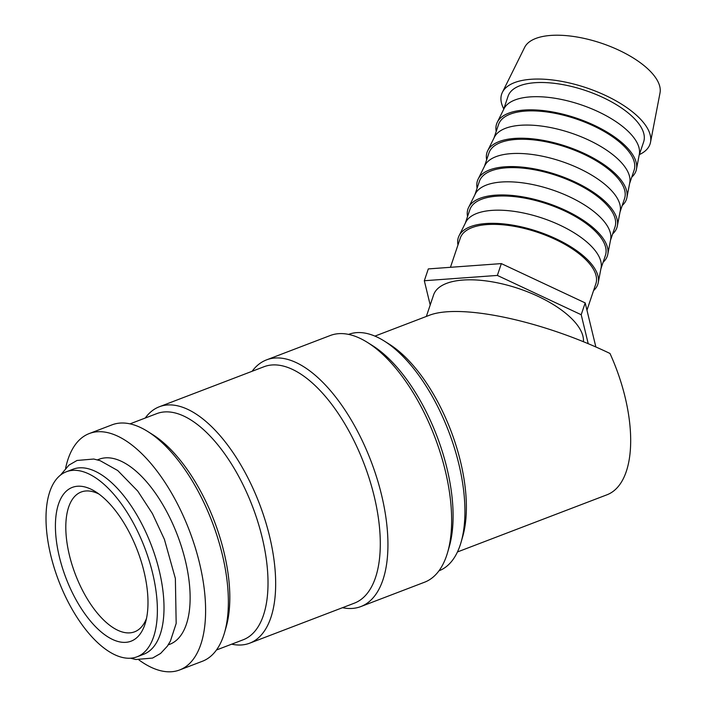 <?xml version="1.0" encoding="UTF-8"?>
<svg xmlns="http://www.w3.org/2000/svg" width="706" height="706" viewBox="0 0 706 706"><rect width="100%" height="100%" fill="white"/><g stroke="black" fill="none" stroke-linecap="round" stroke-linejoin="round"><path stroke-width="1.06" d="M137.061 656.792L143.689 654.259A99.043 46.075 -110.9 0 0 149.654 650.808A99.043 46.075 -110.9 0 0 148.622 538.484A99.043 46.075 -110.9 0 0 72.947 469.243L66.32 471.776A99.043 46.075 -110.9 0 0 60.354 475.217A99.043 46.075 -110.9 0 0 61.396 587.542A99.043 46.075 -110.9 0 0 137.061 656.792A99.043 46.075 -110.9 0 0 143.036 653.341A99.043 46.075 -110.9 0 0 141.994 541.017A99.043 46.075 -110.9 0 0 66.32 471.776M65.614 468.228A126.55 58.88 69.1 0 1 81.622 437.958A126.55 58.88 69.1 0 1 89.247 433.555A126.55 58.88 69.1 0 1 185.943 522.034A126.55 58.88 69.1 0 1 187.275 665.555A126.55 58.88 69.1 0 1 179.642 669.959A126.55 58.88 69.1 0 1 138.905 659.907M89.247 433.555L111.998 424.853A126.55 58.88 69.1 0 1 147.651 431.445A126.55 58.88 69.1 0 1 224.552 632.567A126.55 58.88 69.1 0 1 210.017 656.862A126.55 58.88 69.1 0 1 202.393 661.266L179.642 669.959M348.57 334.406A126.55 58.88 69.1 0 1 384.205 340.998A126.55 58.88 69.1 0 1 461.106 542.12A126.55 58.88 69.1 0 1 446.58 566.415A126.55 58.88 69.1 0 1 438.964 570.81M252.095 371.285A132.048 61.44 69.1 0 1 258.564 364.472A132.048 61.44 69.1 0 1 266.524 359.883L330.214 335.526A132.048 61.44 69.1 0 1 367.42 342.41A132.048 61.44 69.1 0 1 447.657 552.277A132.048 61.44 69.1 0 1 432.496 577.623A132.048 61.44 69.1 0 1 424.535 582.221L360.845 606.569A132.048 61.44 69.1 0 1 342.489 607.698M266.524 359.883A132.048 61.44 69.1 0 1 367.42 452.211A132.048 61.44 69.1 0 1 368.806 601.971A132.048 61.44 69.1 0 1 360.845 606.569M145.233 418.04A126.55 58.88 69.1 0 1 151.684 411.174A126.55 58.88 69.1 0 1 159.309 406.771L263.938 366.758A126.55 58.88 69.1 0 1 360.634 455.238A126.55 58.88 69.1 0 1 361.957 598.767A126.55 58.88 69.1 0 1 354.333 603.171L249.703 643.175A126.55 58.88 69.1 0 1 231.692 644.172M159.309 406.771A126.55 58.88 69.1 0 1 256.004 495.241A126.55 58.88 69.1 0 1 257.328 638.771A126.55 58.88 69.1 0 1 249.703 643.175M130.001 423.865L156.723 413.645A121.053 56.321 69.1 0 1 249.209 498.277A121.053 56.321 69.1 0 1 250.48 635.568A121.053 56.321 69.1 0 1 243.191 639.777L216.46 649.997M503.793 108.936A78.287 32.997 18.6 0 1 502.39 92.327A78.287 32.997 18.6 0 1 506.987 86.785A78.287 32.997 18.6 0 1 593.993 90.544A78.287 32.997 18.6 0 1 650.526 142.224A78.287 32.997 18.6 0 1 644.737 151.34A78.287 32.997 18.6 0 1 639.362 154.605M502.39 92.327L524.655 47.346A71.527 30.146 18.6 0 1 528.856 42.281A71.527 30.146 18.6 0 1 608.351 45.713A71.527 30.146 18.6 0 1 660.013 92.945L650.526 142.224M496.212 131.448A73.556 31.002 18.6 0 1 497.271 122.314L503.952 108.821A71.527 30.146 18.6 0 1 508.152 103.756A71.527 30.146 18.6 0 1 587.648 107.188A71.527 30.146 18.6 0 1 639.309 154.411L636.459 169.202A73.556 31.002 18.6 0 1 631.782 177.118M503.572 109.598L508.073 96.228A71.527 30.146 18.6 0 1 512.927 89.565A71.527 30.146 18.6 0 1 594.311 93.748A71.527 30.146 18.6 0 1 643.643 141.897L639.142 155.267M497.271 122.314A73.556 31.002 18.6 0 1 501.587 117.108A73.556 31.002 18.6 0 1 583.341 120.638A73.556 31.002 18.6 0 1 636.459 169.202M486.655 159.821A73.556 31.002 18.6 0 1 487.714 150.687L494.394 137.193A71.527 30.146 18.6 0 1 498.595 132.128A71.527 30.146 18.6 0 1 578.09 135.561A71.527 30.146 18.6 0 1 629.752 182.783L626.902 197.574A73.556 31.002 18.6 0 1 622.224 205.49M494.015 137.97L498.515 124.6A71.527 30.146 18.6 0 1 503.369 117.937A71.527 30.146 18.6 0 1 584.762 122.12A71.527 30.146 18.6 0 1 634.085 170.27L629.584 183.639M487.714 150.687A73.556 31.002 18.6 0 1 492.029 145.48A73.556 31.002 18.6 0 1 573.784 149.01A73.556 31.002 18.6 0 1 626.902 197.574M477.097 188.193A73.556 31.002 18.6 0 1 478.156 179.059L484.837 165.566A71.527 30.146 18.6 0 1 489.037 160.5A71.527 30.146 18.6 0 1 568.533 163.933A71.527 30.146 18.6 0 1 620.195 211.156L617.344 225.946A73.556 31.002 18.6 0 1 612.667 233.862M484.457 166.342L488.958 152.973A71.527 30.146 18.6 0 1 493.812 146.31A71.527 30.146 18.6 0 1 575.205 150.493A71.527 30.146 18.6 0 1 624.528 198.642L620.027 212.012M478.156 179.059A73.556 31.002 18.6 0 1 482.472 173.844A73.556 31.002 18.6 0 1 564.226 177.382A73.556 31.002 18.6 0 1 617.344 225.946M467.54 216.565A73.556 31.002 18.6 0 1 468.607 207.432L475.288 193.938A71.527 30.146 18.6 0 1 479.48 188.873A71.527 30.146 18.6 0 1 558.975 192.306A71.527 30.146 18.6 0 1 610.637 239.528L607.787 254.31A73.556 31.002 18.6 0 1 603.109 262.235M474.9 194.715L479.4 181.345A71.527 30.146 18.6 0 1 484.254 174.682A71.527 30.146 18.6 0 1 565.647 178.856A71.527 30.146 18.6 0 1 614.979 227.014L610.469 240.384M468.607 207.432A73.556 31.002 18.6 0 1 472.923 202.216A73.556 31.002 18.6 0 1 554.669 205.746A73.556 31.002 18.6 0 1 607.787 254.31M457.982 244.938A73.556 31.002 18.6 0 1 459.05 235.804L465.731 222.311A71.527 30.146 18.6 0 1 469.922 217.245A71.527 30.146 18.6 0 1 549.418 220.678A71.527 30.146 18.6 0 1 601.08 267.901L598.238 282.682A73.556 31.002 18.6 0 1 593.552 290.598M465.342 223.087L469.843 209.717A71.527 30.146 18.6 0 1 474.706 203.054A71.527 30.146 18.6 0 1 556.09 207.229A71.527 30.146 18.6 0 1 605.421 255.378L600.912 268.748M459.05 235.804A73.556 31.002 18.6 0 1 463.365 230.588A73.556 31.002 18.6 0 1 545.111 234.118A73.556 31.002 18.6 0 1 598.238 282.682M450.446 267.3L460.286 238.09A71.527 30.146 18.6 0 1 465.148 231.427A71.527 30.146 18.6 0 1 546.532 235.601A71.527 30.146 18.6 0 1 595.864 283.75L586.96 310.199M426.345 316.447L433.599 294.914A78.684 33.164 18.6 0 1 438.947 287.589A78.684 33.164 18.6 0 1 524.708 290.722A78.684 33.164 18.6 0 1 583.421 341.775M97.481 459.862L99.078 459.253A99.043 46.075 69.1 0 1 174.744 528.494A99.043 46.075 69.1 0 1 175.785 640.819A99.043 46.075 69.1 0 1 169.819 644.269L168.222 644.878M374.921 336.109L428.551 315.6C458.741 303.059 540.761 320.18 609.984 353.468A115.546 53.762 69.1 0 1 613.946 490.767A115.546 53.762 69.1 0 1 606.975 494.791L457.453 551.96M146.504 618.412A74.827 34.815 69.1 0 1 139.117 629.205A74.827 34.815 69.1 0 1 134.608 631.808A74.827 34.815 69.1 0 1 77.431 579.494A74.827 34.815 69.1 0 1 76.645 494.624A74.827 34.815 69.1 0 1 81.155 492.02A74.827 34.815 69.1 0 1 98.955 494.059M136.055 638.303A82.311 38.3 69.1 0 1 70.662 589.166A82.311 38.3 69.1 0 1 67.335 490.264A82.311 38.3 69.1 0 1 95.486 491.685A82.311 38.3 69.1 0 1 145.507 622.498A82.311 38.3 69.1 0 1 136.055 638.303M430.201 305.01L424.324 280.732L497.359 275.428L581.206 314.726L588.239 343.769M595.882 347.034L585.186 302.9L501.339 263.603L428.304 268.915L424.324 280.732M501.339 263.603L497.359 275.428M585.186 302.9L581.206 314.726M147.651 431.445L152.611 434.561A121.053 56.321 69.1 0 1 226.167 626.937L224.552 632.567M367.42 342.41L372.38 345.525A126.55 58.88 69.1 0 1 449.281 546.647L447.657 552.277M384.205 340.998L389.174 344.113A121.053 56.321 69.1 0 1 462.73 536.489L461.106 542.12M130.46 658.195L135.834 659.51L152.567 658.071L160.597 653.447L167.278 646.272L170.375 641.163L176.173 623.469L175.37 578.479L164.392 539.331L152.408 513.58L137.758 491.094L117.717 470.531L100.181 460.691L93.757 459.032L77.016 460.471L68.994 465.095L60.46 475.129"/></g></svg>

